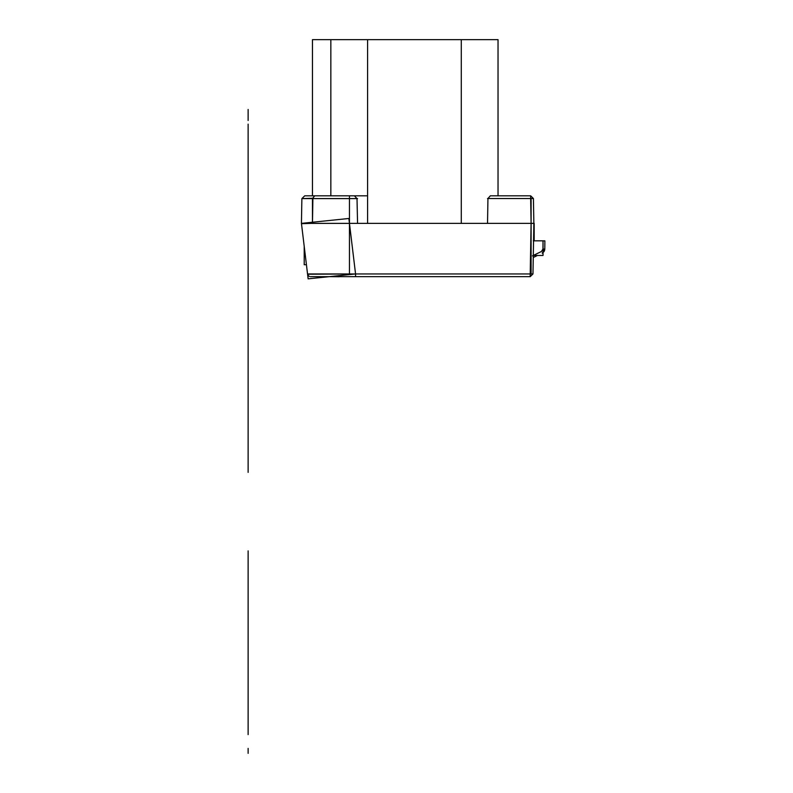 <?xml version="1.0" encoding="UTF-8"?>
<svg xmlns="http://www.w3.org/2000/svg" width="793" height="793" viewBox="0 0 793 793"><rect width="100%" height="100%" fill="white"/><g stroke="black" fill="none" stroke-linecap="round" stroke-linejoin="round"><path stroke-width="1.19" d="M319.361 223.378L498.034 223.378L319.361 223.378M367.585 39.65L461.288 39.65L461.288 223.378L367.585 223.378L367.585 39.65L367.585 223.378L461.288 223.378L461.288 39.65L367.585 39.65L367.585 223.378L367.585 39.65L461.288 39.65L461.288 223.378L367.585 223.378M330.84 195.821L330.84 39.65L330.84 195.821M332.019 276.678L339.107 276.737M498.034 195.821L498.034 39.65L498.034 195.821M367.585 195.821L304.72 195.821L367.585 195.821L304.72 195.821L301.875 198.617L312.462 198.617L312.462 223.239L301.439 223.378L348.861 218.481L355.561 273.952L530.22 273.952L530.22 276.658L355.561 276.658L530.22 276.658L530.22 273.952L355.561 273.952L355.561 276.658L530.22 276.658L532.975 273.952L530.22 276.658L532.975 273.952L533.858 223.378L533.421 198.528L530.666 198.528L531.102 223.398L530.22 276.658L310.311 276.658M537.456 255.465L533.263 257.507L533.293 255.465L543.027 255.465L543.027 240.824L542.957 249.061L541.401 251.5L542.937 249.061L544.791 249.061L542.957 249.061L544.791 249.061L542.214 253.145L544.791 249.061L544.87 240.834L534.165 240.834L533.858 223.378L534.165 240.834L533.55 240.834L534.165 240.834L534.165 223.378L533.55 223.378M533.293 240.834L543.027 240.834L534.165 240.834L533.858 223.378L531.102 223.398L530.666 198.528L533.421 198.528L530.666 195.821L490.312 195.821L487.943 198.528L530.666 198.528L531.102 223.378L531.102 198.528L487.526 198.528M543.8 251.877L544.761 249.547M544.613 250.31L543.027 252.64M532.46 255.871L541.411 251.51L542.957 249.061L544.771 249.498M543.027 240.824L533.55 240.834M544.791 249.151L542.214 253.145L544.771 249.438M533.293 255.465L541.411 251.51L533.293 255.465M312.006 223.398L349.455 223.398L349.455 273.952L531.102 273.952L531.102 223.378L487.526 223.378L531.102 223.378L530.22 273.952L355.561 273.952L349.455 223.378L349.455 198.597L349.455 223.378L349.455 198.597L357.009 198.597L349.455 198.597L349.455 195.821L349.455 198.597L312.472 198.597L349.455 198.597L349.455 223.378L312.511 223.378L349.455 223.378L355.561 273.952L308.13 278.839L301.439 223.368L312.511 223.378M487.526 223.378L487.943 198.528L487.526 223.378L531.102 223.378L487.526 223.378M357.564 198.597L349.455 198.597L357.009 198.597L354.421 195.821L357.009 198.597L357.564 223.378L357.009 198.597M314.692 195.821L312.462 198.617L301.875 198.617L304.72 195.821L301.875 198.617L312.462 198.597L314.682 195.821M349.455 195.821L349.455 198.597L349.455 195.821M533.421 198.528L530.666 195.821L533.421 198.528L530.666 198.528L533.421 198.528L530.666 195.821L530.666 198.528L530.666 195.821L530.666 198.528L530.666 195.821L490.312 195.821L530.666 195.821L490.312 195.821L530.666 195.821L490.312 195.821L487.943 198.528L530.666 198.528L487.943 198.528M312.462 39.65L312.462 195.821L312.462 39.65L312.462 195.821L312.462 39.65L498.034 39.65M301.439 223.685L312.462 223.339L312.898 198.28L301.875 198.617L304.72 195.821L301.875 198.617L312.462 198.597M312.472 198.597L349.455 198.597L312.472 198.597M355.561 273.952L355.561 276.658L355.561 273.952L307.575 274.229L355.561 273.952L355.561 276.658L332.217 276.658L352.528 276.658M349.455 273.952L307.555 273.952M355.631 276.658L332.217 276.658L355.631 276.658M309.31 276.47L307.763 274.943L309.31 276.47M301.875 198.617L301.439 223.378L307.575 274.229M301.469 223.646L304.215 246.345L304.215 264.713L306.425 264.713L308.13 278.839M533.858 223.358L531.102 223.358L530.22 273.952L532.975 273.952L530.22 273.952L530.17 276.658L532.975 273.952L530.22 273.952L532.975 273.952M461.288 223.378L461.288 39.65M248.13 234.401L248.13 243.59L248.13 234.401M248.13 257.368L248.13 404.351L248.13 257.368M248.13 440.363L248.13 243.312L248.13 440.363M248.13 316.001L248.13 338.036L248.13 316.001M248.13 177.265L248.13 300.725L248.13 177.265M248.13 161.99L248.13 139.955L248.13 161.99M248.13 368.527L248.13 357.504L248.13 368.527M248.13 120.486L248.13 109.464L248.13 120.486M248.13 266.557L248.13 422.728L248.13 266.557M248.13 265.814L248.13 263.524L248.13 265.814M248.13 255.257L248.13 440.829L248.13 255.257M248.13 316.08L248.13 337.957L248.13 316.08M248.13 280.058L248.13 431.64L248.13 280.058M248.13 422.451L248.13 263.524L248.13 422.451M248.13 140.034L248.13 161.911L248.13 140.034M248.13 341.545L248.13 124.124L248.13 341.545M248.13 301.191L248.13 176.799L248.13 301.191M248.13 139.489L248.13 162.456L248.13 139.489M248.13 338.502L248.13 315.535L248.13 338.502M248.13 195.98L248.13 259.965L248.13 195.98M248.13 256.099L248.13 239.555L248.13 256.099M248.13 196.109L248.13 259.836L248.13 196.109M248.13 367.238L248.13 243.312L248.13 367.238M248.13 246.068L248.13 431.64L248.13 246.068M248.13 177.345L248.13 300.646L248.13 177.345M248.13 300.646L248.13 286.769L248.13 300.646M248.13 367.704L248.13 243.312L248.13 367.704M248.13 270.919L248.13 240.13L248.13 270.919M248.13 240.13L248.13 207.161L248.13 240.13M248.13 287.78L248.13 462.438L248.13 287.78M248.13 472.37L248.13 242.638L248.13 472.37M248.13 222.516L248.13 231.387L248.13 222.516M248.13 239.744L248.13 290.337L248.13 239.744M248.13 240.051L248.13 250.003L248.13 240.051M248.13 402.418L248.13 240.923L248.13 402.418M248.13 247.862L248.13 239.635L248.13 247.862M248.13 248.923L248.13 238.961L248.13 248.923M248.13 267.32L248.13 242.46L248.13 267.32M248.13 226.292L248.13 233.846L248.13 226.292M248.13 247.485L248.13 239.932L248.13 247.485M248.13 182.043L248.13 330.859L248.13 182.043M248.13 131.033L248.13 171.387L248.13 131.033M248.13 307.278L248.13 356.979L248.13 307.278M248.13 452.149L248.13 303.322L248.13 452.149M248.13 470.517L248.13 321.7L248.13 470.517M248.13 317.081L248.13 160.91L248.13 317.081M248.13 734.615L248.13 550.887L248.13 734.615M248.13 225.747L248.13 233.846L248.13 225.747M248.13 748.384L248.13 753.35L248.13 748.384M248.13 239.427L248.13 248.011L248.13 239.427M248.13 240.091L248.13 380.709L248.13 240.091M248.13 270.829L248.13 238.435L248.13 270.829M248.13 238.435L248.13 207.072L248.13 238.435M248.13 380.818L248.13 240.933L248.13 380.818M248.13 308.933L248.13 168.166L248.13 308.933M248.13 188.466L248.13 289.524L248.13 188.466M248.13 208.678L248.13 227.056L248.13 208.678M248.13 417.336L248.13 242.678L248.13 417.336M248.13 239L248.13 422.728L248.13 239M248.13 468.841L248.13 426.119L248.13 468.841M544.087 251.47L544.603 250.33"/></g></svg>
